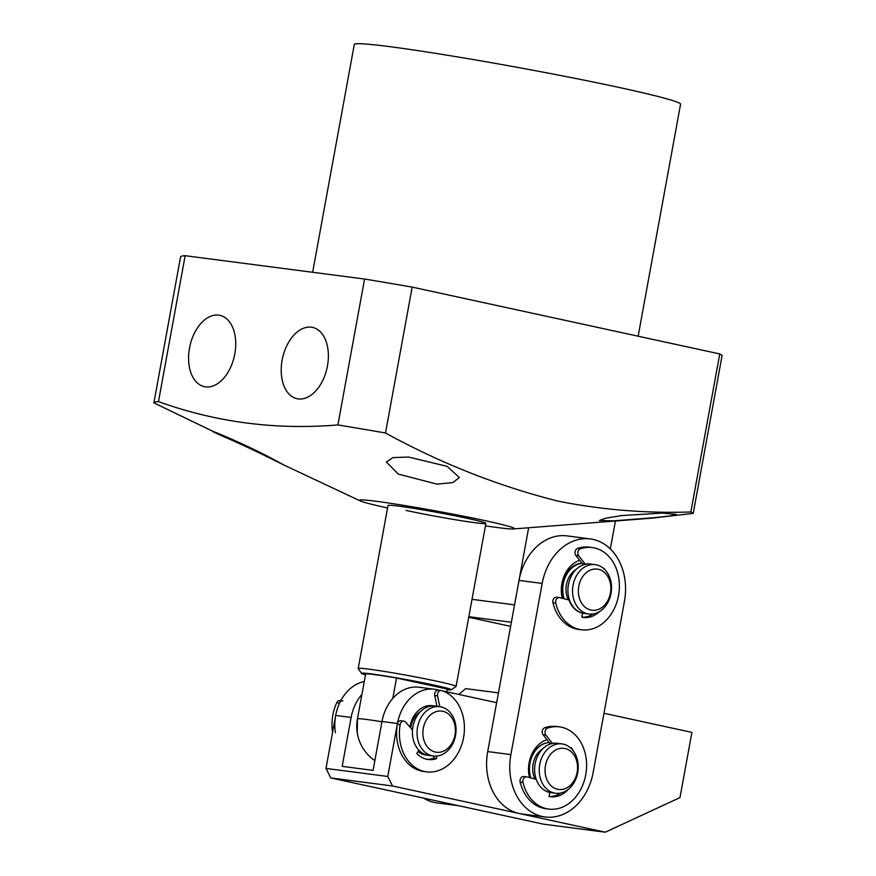 <?xml version="1.0" encoding="UTF-8"?>
<svg xmlns="http://www.w3.org/2000/svg" width="876" height="876" viewBox="0 0 876 876"><rect width="100%" height="100%" fill="white"/><g stroke="black" fill="none" stroke-linecap="round" stroke-linejoin="round"><path stroke-width="1.31" d="M365.489 674.838A45.607 1.883 10.4 0 1 361.558 673.403L358.229 668.585A49.757 2.059 10.4 0 1 358.207 668.497A49.757 2.059 10.4 0 1 369.179 669.198A49.757 2.059 10.4 0 1 423.71 678.506A49.757 2.059 10.4 0 1 456.089 686.401A49.757 2.059 10.4 0 1 456.035 686.477L451.217 689.795A45.607 1.883 10.4 0 1 447.023 689.751M361.558 673.403A45.607 1.883 10.4 0 1 371.599 673.962A45.607 1.883 10.4 0 1 422.451 682.667A45.607 1.883 10.4 0 1 451.217 689.795M357.452 718.835L357.266 732.938A33.168 25.864 97.4 0 1 357.452 718.835A41.457 1.708 10.4 0 1 381.947 721.78A41.457 1.708 -169.6 0 0 366.562 719.47A41.457 1.708 -169.6 0 0 357.452 718.835L365.642 674.016A41.457 1.708 10.4 0 1 396.532 678.035L447.154 689.029L446.65 691.81M392.798 698.402L396.532 678.035M423.546 798.102A53.896 42.037 97.4 0 0 436.971 802.92L458.75 805.756M592.997 539.397A53.896 42.037 97.4 0 0 590.26 538.926A53.896 42.037 97.4 0 0 542.178 583.438L510.883 754.586A53.896 42.037 97.4 0 0 545.058 816.98A53.896 42.037 97.4 0 0 593.151 772.468L624.446 601.308A53.896 42.037 97.4 0 0 592.997 539.397M590.26 538.926L567.101 535.904A53.896 42.037 97.4 0 0 519.019 580.427L542.178 583.438M562.239 598.275A29.028 22.634 -82.6 0 1 579.715 560.312M581.971 563.18A24.878 19.403 97.4 0 0 563.356 598.56M529.454 777.581A29.028 22.634 -82.6 0 1 546.92 739.618M549.186 742.487A24.878 19.403 97.4 0 0 530.56 777.866M593.293 613.923A29.028 22.634 -82.6 0 1 581.828 617.208A29.028 22.634 97.4 0 0 593.293 613.923M555.526 793.24A24.878 19.403 -82.6 0 1 539.233 771A24.878 19.403 -82.6 0 1 561.943 743.899A24.878 19.403 -82.6 0 1 578.226 766.139A24.878 19.403 -82.6 0 1 555.526 793.24L550.894 792.638A24.878 19.403 -82.6 0 1 534.601 770.398A24.878 19.403 -82.6 0 1 557.311 743.297A24.878 19.403 97.4 0 0 552.471 743.439L545.901 735.084A4.15 3.23 -82.6 0 1 545.179 731.066A4.15 3.23 -82.6 0 1 547.631 728.076A41.457 32.335 -82.6 0 1 559.446 726.85A41.457 32.335 -82.6 0 1 570.769 731.208A41.457 32.335 -82.6 0 1 584.61 779.695A41.457 32.335 -82.6 0 1 548.748 809.085A41.457 32.335 -82.6 0 1 537.426 804.737A41.457 32.335 -82.6 0 1 522.983 782.443A4.15 3.23 -82.6 0 1 526.629 776.881A4.15 3.23 -82.6 0 1 526.925 776.935L536.211 779.301A24.878 19.403 97.4 0 0 544.095 790.032A24.878 19.403 97.4 0 0 549.767 792.452L549.044 796.525A29.028 22.634 97.4 0 0 560.87 792.999A29.028 22.634 -82.6 0 1 549.044 796.514A29.028 22.634 97.4 0 0 550.358 796.755A29.028 22.634 97.4 0 0 568.349 789.32M510.883 754.586L487.713 751.575L519.019 580.427M487.713 751.575A53.896 42.037 97.4 0 0 521.899 813.968L545.058 816.98M431.134 705.585A24.878 19.403 -82.6 0 1 432.525 705.947M410.745 727.956A20.728 16.162 -82.6 0 1 417.534 713.852A20.728 16.162 -82.6 0 1 420.633 711.465M433.346 755.999L428.714 755.397A24.878 19.403 -82.6 0 1 412.881 737.68A24.878 19.403 -82.6 0 1 420.83 711.279A24.878 19.403 -82.6 0 1 435.131 706.067L439.763 706.669A24.878 19.403 -82.6 0 1 455.586 724.386A24.878 19.403 -82.6 0 1 447.636 750.787A24.878 19.403 -82.6 0 1 433.346 755.999A24.878 19.403 -82.6 0 1 417.513 738.282A24.878 19.403 -82.6 0 1 425.462 711.881A24.878 19.403 -82.6 0 1 439.763 706.669L437.573 695.883A4.15 3.23 -82.6 0 1 441.263 690.507A4.15 3.23 -82.6 0 1 441.701 690.606A41.457 32.335 -82.6 0 1 460.031 707.72A41.457 32.335 -82.6 0 1 458.652 752.002A41.457 32.335 -82.6 0 1 426.568 771.844A41.457 32.335 -82.6 0 1 403.803 753.743A41.457 32.335 -82.6 0 1 400.146 724.616A4.15 3.23 -82.6 0 1 403.858 721.123A4.15 3.23 -82.6 0 1 405.566 722.076L412.497 729.96A24.878 19.403 97.4 0 0 415.049 744.534A24.878 19.403 97.4 0 0 418.903 750.228L416.735 753.47A29.028 22.634 97.4 0 0 428.178 759.514A29.028 22.634 97.4 0 0 436.708 758.561L436.281 756.097M429.886 715.462A20.728 16.162 -82.6 0 1 452.498 718.857A20.728 16.162 -82.6 0 1 448.359 747.885A20.728 16.162 -82.6 0 1 425.747 744.48A20.728 16.162 -82.6 0 1 429.886 715.462M426.163 754.849A24.878 19.403 -82.6 0 1 424.729 754.838M564.155 598.768A24.878 19.403 -82.6 0 1 582.091 563.334M568.327 599.83A20.728 16.162 -82.6 0 1 576.123 569.466M588.825 613.999L584.193 613.397A24.878 19.403 -82.6 0 1 571.743 604.758A24.878 19.403 -82.6 0 1 570.758 577.185A24.878 19.403 -82.6 0 1 590.61 564.067L595.242 564.67A24.878 19.403 -82.6 0 1 607.692 573.309A24.878 19.403 -82.6 0 1 608.678 600.881A24.878 19.403 -82.6 0 1 588.825 613.999A24.878 19.403 -82.6 0 1 576.375 605.36A24.878 19.403 -82.6 0 1 575.39 577.788A24.878 19.403 -82.6 0 1 595.242 564.67M581.554 603.027A20.728 16.162 -82.6 0 1 584.916 573.9A20.728 16.162 -82.6 0 1 607.659 576.309A20.728 16.162 -82.6 0 1 604.298 605.436A20.728 16.162 -82.6 0 1 581.554 603.027M571.568 604.473A20.728 16.162 -82.6 0 1 570.265 602.962M530.834 777.932A24.878 19.403 -82.6 0 1 529.454 769.73A24.878 19.403 -82.6 0 1 549.219 742.53M534.984 778.994A20.728 16.162 -82.6 0 1 532.707 769.325A20.728 16.162 -82.6 0 1 542.813 748.706M577.547 766.883A20.728 16.162 -82.6 0 1 561.855 789.473A20.728 16.162 -82.6 0 1 545.058 770.935A20.728 16.162 -82.6 0 1 560.75 748.345A20.728 16.162 -82.6 0 1 577.547 766.883M524.1 776.574A4.15 3.23 97.4 0 0 523.793 776.508A4.15 3.23 97.4 0 0 520.147 782.071A41.457 32.335 97.4 0 0 534.601 804.365A41.457 32.335 97.4 0 0 545.923 808.712L548.748 809.085M573.331 750.973A29.028 22.634 97.4 0 0 571.229 747.578L570.769 748.126M559.446 726.85L556.61 726.489A41.457 32.335 97.4 0 0 544.795 727.715A4.15 3.23 97.4 0 0 542.343 730.704A4.15 3.23 97.4 0 0 543.076 734.712L545.901 735.084M552.471 743.439L549.646 743.078L543.076 734.712M590.358 564.034A24.878 19.403 97.4 0 0 590.096 563.991A24.878 19.403 97.4 0 0 585.267 564.144L578.686 555.778A4.15 3.23 -82.6 0 1 577.963 551.77A4.15 3.23 -82.6 0 1 580.416 548.781A41.457 32.335 -82.6 0 1 592.231 547.555A41.457 32.335 -82.6 0 1 603.553 551.902A41.457 32.335 -82.6 0 1 617.405 600.388A41.457 32.335 -82.6 0 1 581.544 629.778A41.457 32.335 -82.6 0 1 570.221 625.431A41.457 32.335 -82.6 0 1 555.767 603.137A4.15 3.23 -82.6 0 1 559.414 597.574A4.15 3.23 -82.6 0 1 559.72 597.64L569.006 600.005A24.878 19.403 97.4 0 0 576.89 610.725A24.878 19.403 97.4 0 0 582.551 613.145L581.828 617.23A29.028 22.634 97.4 0 0 583.142 617.449A29.028 22.634 97.4 0 0 599.742 611.437M556.884 597.268A4.15 3.23 97.4 0 0 556.588 597.213A4.15 3.23 97.4 0 0 552.942 602.765A41.457 32.335 97.4 0 0 567.385 625.059A41.457 32.335 97.4 0 0 578.707 629.417L581.544 629.778M605.141 569.947A29.028 22.634 97.4 0 0 604.024 568.272L603.75 568.59M592.231 547.555L589.406 547.182A41.457 32.335 97.4 0 0 577.58 548.409A4.15 3.23 97.4 0 0 575.138 551.398A4.15 3.23 97.4 0 0 575.861 555.417L578.686 555.778M585.267 564.144L582.43 563.772L575.861 555.417M403.858 721.123L401.022 720.751A4.15 3.23 97.4 0 0 397.31 724.255A41.457 32.335 97.4 0 0 400.978 753.371A41.457 32.335 97.4 0 0 423.743 771.482L426.568 771.844M438.876 690.233A4.15 3.23 97.4 0 0 438.427 690.135A4.15 3.23 97.4 0 0 434.737 695.511L437.573 695.883M436.916 706.297L434.737 695.511M436.708 758.561L433.872 758.2L433.5 756.021M426.765 759.273A29.028 22.634 97.4 0 0 433.872 758.2M409.957 727.069A24.878 19.403 -82.6 0 1 410.099 726.237A24.878 19.403 -82.6 0 1 432.295 705.695A24.878 19.403 -82.6 0 1 433.697 705.947M427.302 755.156A24.878 19.403 -82.6 0 1 425.878 755.035A24.878 19.403 -82.6 0 1 417.983 751.608M439.741 690.31L436.544 689.609A41.457 32.335 97.4 0 0 434.43 689.248A41.457 32.335 97.4 0 0 397.441 723.488L387.761 776.465L392.59 785.991L605.272 832.2L679.984 797.587L691.909 732.391L603.969 713.283M496.659 702.672L442.741 690.956M498.455 692.872L465.605 688.602L458.849 694.46M387.761 776.465L325.992 768.427L330.832 777.954L543.514 824.163L605.272 832.2M330.832 777.954L392.59 785.991M325.992 768.427L335.672 715.451L351.123 717.466L342.177 766.369L373.056 770.387L382.002 721.485L397.441 723.488M434.43 689.248L418.991 687.244A41.457 32.335 97.4 0 0 382.002 721.485M364.274 681.517A41.457 32.335 97.4 0 0 335.672 715.451M351.123 717.466A41.457 32.335 -82.6 0 1 361.919 694.383M340.808 700.625L340.063 700.526A4.15 3.23 97.4 0 0 336.756 702.716A41.457 32.335 97.4 0 0 332.562 732.358A41.457 32.335 97.4 0 0 332.573 732.413M335.399 732.73A41.457 32.335 -82.6 0 1 339.581 703.078A4.15 3.23 -82.6 0 1 342.888 700.899M638.144 336.209L680.575 104.167A165.849 6.855 -169.6 0 0 620.383 87.72A165.849 6.855 -169.6 0 0 447.91 55.341A165.849 6.855 -169.6 0 0 354.287 44.501L312.633 272.294M387.553 507.97A78.774 3.252 10.4 0 1 360.299 500.941A78.774 3.252 10.4 0 1 398.602 504.565A78.774 3.252 10.4 0 1 485.851 520.804A78.774 3.252 10.4 0 1 513.424 528.94A78.774 3.252 10.4 0 1 497.075 527.505A78.774 3.252 10.4 0 1 485.446 525.874M690.857 511.967C646.05 513.456 601.746 509.843 557.957 501.116C498.345 486.081 440.858 463.371 385.506 432.996L412.18 287.109L719.754 353.937L722.12 355.349L693.223 513.38L690.857 511.967L719.754 353.937M225.855 437.562C188.887 421.323 237.254 440.168 269.666 457.371C305.801 476.566 259.395 451.939 225.855 437.562L153.88 402.872A298.53 12.33 10.4 0 1 158.479 401.591C215.912 422.341 275.721 430.127 337.906 424.926A298.53 12.33 10.4 0 1 385.506 432.996M269.666 457.371L282.466 464.346L360.299 500.941M215.441 432.843L212.758 431.441M447.187 466.35L459.363 477.562L452.804 482.599L437.025 484.132L398.35 474.102L386.338 462.013L392.787 457.622L408.457 457.042L447.187 466.35M189.501 348.057A36.485 22.787 102.3 0 1 219.898 315.349A36.485 22.787 102.3 0 1 234.801 353.948A36.485 22.787 102.3 0 1 204.404 386.655A36.485 22.787 102.3 0 1 189.501 348.057M282.149 360.113A36.485 22.787 102.3 0 1 312.546 327.394A36.485 22.787 102.3 0 1 327.449 366.004A36.485 22.787 102.3 0 1 297.052 398.711A36.485 22.787 102.3 0 1 282.149 360.113M613.507 520.848L599.359 520.486L605.776 518.187L621.971 515.537L662.355 513.095L676.338 514.376L670.03 515.953L653.835 517.727L613.507 520.848M358.207 668.497L388.013 505.496A49.757 2.059 10.4 0 1 416.1 508.748A49.757 2.059 10.4 0 1 467.839 518.461A49.757 2.059 10.4 0 1 485.895 523.388A49.757 2.059 10.4 0 1 457.809 520.136A49.757 2.059 10.4 0 1 406.07 510.423M153.88 402.872L180.555 256.986A298.53 12.33 10.4 0 1 185.164 255.704L364.58 279.039A298.53 12.33 10.4 0 1 412.18 287.109M158.479 401.591L185.164 255.704M513.424 528.94L652.27 518.121L693.223 513.38M610.309 548.923L615.423 520.99M364.58 279.039L337.906 424.926M528.655 527.735L514.54 604.878L472.011 599.337M510.609 626.351L468.737 617.252M468.824 616.715L511.365 622.256M520.147 782.071L522.983 782.443M544.795 727.715L547.631 728.076M552.942 602.765L555.767 603.137M577.58 548.409L580.416 548.781M397.31 724.255L400.146 724.616M339.581 703.078L336.756 702.716M456.089 686.401L485.895 523.388M357.266 732.938A41.457 41.457 0 0 0 374.851 760.609A41.457 41.457 0 0 1 357.266 732.938M557.311 743.297L561.943 743.899M523.793 776.508L526.629 776.881M556.588 597.213L559.414 597.574M438.427 690.135L441.263 690.507"/></g></svg>
